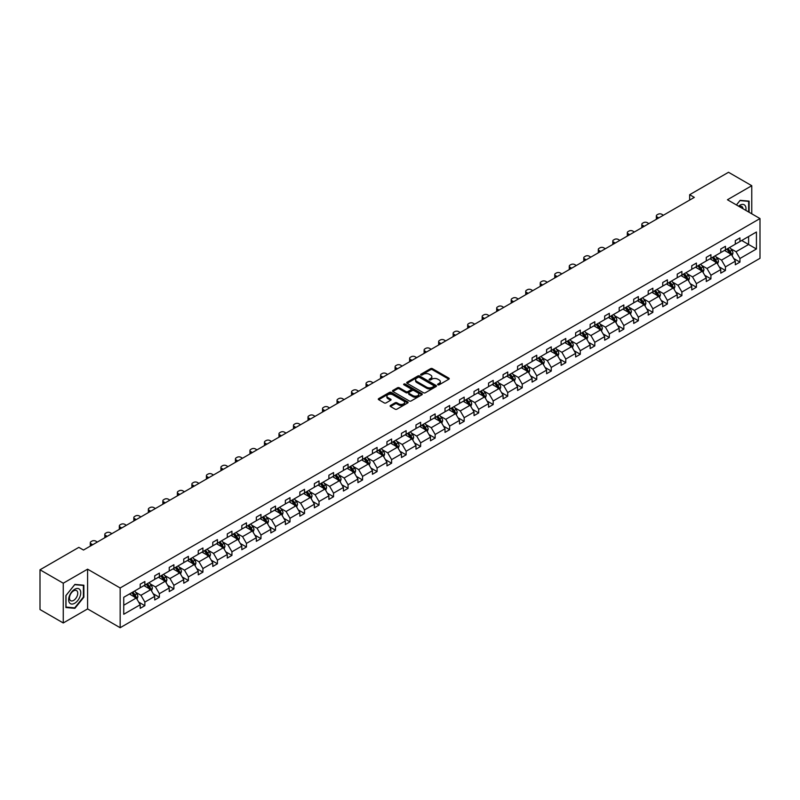 <?xml version="1.0" encoding="UTF-8"?>
<svg xmlns="http://www.w3.org/2000/svg" width="800" height="800" viewBox="0 0 800 800"><rect width="100%" height="100%" fill="white"/><g stroke="black" fill="none" stroke-linecap="round" stroke-linejoin="round"><path stroke-width="1.2" d="M437.87 384.8A0.9 0.52 0 0 0 439.15 384.8L448.85 379.2A1.29 0.75 0 0 0 449.23 378.67A1.29 0.75 0 0 0 448.85 378.14L432.41 368.65A1.29 0.75 0 0 0 430.59 368.65L420.88 374.25A0.9 0.52 0 0 0 422.16 374.99L423.42 374.27A4.13 2.39 0 0 1 429.26 374.27L430.63 375.06A4.13 2.39 0 0 1 431.84 376.75A4.13 2.39 0 0 1 430.63 378.43L429.38 379.16A0.9 0.52 0 0 0 430.66 379.9L431.91 379.17A4.13 2.39 0 0 1 437.76 379.17L439.13 379.96A4.13 2.39 0 0 1 440.34 381.65A4.13 2.39 0 0 1 439.13 383.34L437.87 384.06A0.9 0.52 0 0 0 437.87 384.8L437.87 384.06M390.5 405.46A1.29 0.75 0 0 0 390.12 405.98A1.29 0.75 0 0 0 390.5 406.51L395.11 409.17A1.29 0.75 0 0 0 396.93 409.17L407.71 402.95A1.29 0.75 0 0 0 408.09 402.42A1.29 0.75 0 0 0 407.71 401.9L391.27 392.41A1.29 0.75 0 0 0 389.44 392.41L378.67 398.63A1.29 0.75 0 0 0 378.29 399.15A1.29 0.75 0 0 0 378.67 399.68L384.24 402.9A1.29 0.75 0 0 0 386.07 402.9L390.68 400.24A1.29 0.75 0 0 0 391.06 399.71A1.29 0.75 0 0 0 390.68 399.18L387.92 397.59A3.45 1.99 0 0 1 386.9 396.18A3.45 1.99 0 0 1 389.04 394.33A3.45 1.99 0 0 1 392.8 394.77L403.62 401.01A3.45 1.99 0 0 1 404.64 402.42A3.45 1.99 0 0 1 402.5 404.27A3.45 1.99 0 0 1 398.74 403.83L396.93 402.79A1.29 0.75 0 0 0 395.11 402.79L390.5 405.46L390.5 406.51L395.11 403.87L395.11 402.79M87.59 569.17L63.26 583.21L40 569.79L40 609.54L63.26 622.97L87.59 608.92L120.16 627.72L120.16 587.97L87.59 569.17L87.59 608.92M751.77 213.8L751.77 185.71L727.44 199.76L760 218.56L120.16 587.97M751.77 185.71L728.51 172.28L689.66 194.71L689.66 200.08M40 569.79L78.84 547.36L83.5 550.04L694.31 197.39L689.66 194.71M423.51 392.77A1.29 0.75 0 0 0 425.34 392.77L436.11 386.55A1.29 0.75 0 0 0 436.49 386.03A1.29 0.75 0 0 0 436.11 385.5L419.67 376.01A1.29 0.75 0 0 0 417.85 376.01L407.07 382.23A1.29 0.75 0 0 0 406.69 382.76A1.29 0.75 0 0 0 407.07 383.28L423.51 392.77M404.28 385A0.9 0.52 0 0 1 405.2 385.12L421.89 394.76L411.13 400.97A1.29 0.75 0 0 1 409.31 400.97L392.87 391.48L392.87 390.43A1.29 0.75 0 0 0 392.49 390.96A1.29 0.75 0 0 0 392.87 391.48M392.87 390.43L397.48 387.77A1.29 0.75 0 0 1 399.31 387.77L405.98 391.61A1.29 0.75 0 0 0 407.8 391.61L410.86 389.85A1.29 0.75 0 0 0 411.24 389.32A1.29 0.75 0 0 0 410.86 388.79L403.92 384.79A0.9 0.52 0 0 1 405.2 384.05L421.91 393.7A1.29 0.75 0 0 1 422.29 394.22A1.29 0.75 0 0 1 421.91 394.75L421.91 393.7M63.26 583.21L63.26 622.97M123.74 597.29L140.21 587.78L140.21 584.18L144.86 581.5L144.86 585.09L154.72 579.4L154.72 575.8L159.37 573.12L159.37 576.72L169.23 571.02L169.23 567.42L173.89 564.74L173.89 568.34L183.75 562.64L183.75 559.04L188.4 556.36L188.4 559.96L198.26 554.26L198.26 550.66L202.92 547.98L202.92 551.58L212.78 545.88L212.78 542.28L217.43 539.6L217.43 543.2L227.29 537.5L227.29 533.9L231.94 531.22L231.94 534.82L241.81 529.12L241.81 525.52L246.46 522.84L246.46 526.44L256.32 520.74L256.32 517.14L260.97 514.46L260.97 518.06L270.84 512.36L270.84 508.76L275.49 506.08L275.49 509.68L285.35 503.98L285.35 500.38L290 497.7L290 501.3L299.86 495.6L299.86 492L304.52 489.32L304.52 492.92L314.38 487.22L314.38 483.62L319.03 480.94L319.03 484.54L328.89 478.84L328.89 475.24L333.55 472.56L333.55 476.16L343.41 470.46L343.41 466.86L348.06 464.18L348.06 467.78L357.92 462.08L357.92 458.48L362.57 455.8L362.57 459.4L372.44 453.7L372.44 450.1L377.09 447.42L377.09 451.02L386.95 445.32L386.95 441.72L391.6 439.04L391.6 442.64L401.47 436.94L401.47 433.34L406.12 430.66L406.12 434.26L415.98 428.56L415.98 424.96L420.63 422.28L420.63 425.88L430.49 420.18L430.49 416.58L435.15 413.9L435.15 417.5L445.01 411.8L445.01 408.21L449.66 405.52L449.66 409.12L459.52 403.42L459.52 399.83L464.18 397.14L464.18 400.74L474.04 395.04L474.04 391.45L478.69 388.76L478.69 392.36L488.55 386.66L488.55 383.07L493.2 380.38L493.2 383.98L503.07 378.28L503.07 374.69L507.72 372L507.72 375.6L517.58 369.9L517.58 366.31L522.23 363.62L522.23 367.22L532.1 361.53L532.1 357.93L536.75 355.24L536.75 358.84L546.61 353.15L546.61 349.55L551.26 346.86L551.26 350.46L561.12 344.77L561.12 341.17L565.78 338.48L565.78 342.08L575.64 336.39L575.64 332.79L580.29 330.1L580.29 333.7L590.15 328.01L590.15 324.41L594.81 321.72L594.81 325.32L604.67 319.63L604.67 316.03L609.32 313.34L609.32 316.94L619.18 311.25L619.18 307.65L623.83 304.96L623.83 308.56L633.7 302.87L633.7 299.27L638.35 296.58L638.35 300.18L648.21 294.49L648.21 290.89L652.86 288.2L652.86 291.8L662.73 286.11L662.73 282.51L667.38 279.82L667.38 283.42L677.24 277.73L677.24 274.13L681.89 271.44L681.89 275.04L691.75 269.35L691.75 265.75L696.41 263.06L696.41 266.66L706.27 260.97L706.27 257.37L710.92 254.68L710.92 258.28L720.78 252.59L720.78 248.99L725.44 246.3L725.44 249.9L735.3 244.21L735.3 240.61L739.95 237.92L739.95 241.52L756.42 232.01L756.42 248.99L739.95 258.5L739.95 262.1L735.3 264.78L735.3 261.18L725.44 266.88L725.44 270.48L720.78 273.16L720.78 269.56L710.92 275.26L710.92 278.86L706.27 281.54L706.27 277.94L696.41 283.64L696.41 287.23L691.75 289.92L691.75 286.32L681.89 292.02L681.89 295.61L677.24 298.3L677.24 294.7L667.38 300.4L667.38 303.99L662.73 306.68L662.73 303.08L652.86 308.78L652.86 312.37L648.21 315.06L648.21 311.46L638.35 317.16L638.35 320.75L633.7 323.44L633.7 319.84L623.83 325.54L623.83 329.13L619.18 331.82L619.18 328.22L609.32 333.91L609.32 337.51L604.67 340.2L604.67 336.6L594.81 342.29L594.81 345.89L590.15 348.58L590.15 344.98L580.29 350.67L580.29 354.27L575.64 356.96L575.64 353.36L565.78 359.05L565.78 362.65L561.12 365.34L561.12 361.74L551.26 367.43L551.26 371.03L546.61 373.72L546.61 370.12L536.75 375.81L536.75 379.41L532.1 382.1L532.1 378.5L522.23 384.19L522.23 387.79L517.58 390.48L517.58 386.88L507.72 392.57L507.72 396.17L503.07 398.86L503.07 395.26L493.2 400.95L493.2 404.55L488.55 407.24L488.55 403.64L478.69 409.33L478.69 412.93L474.04 415.62L474.04 412.02L464.18 417.71L464.18 421.31L459.52 424L459.52 420.4L449.66 426.09L449.66 429.69L445.01 432.38L445.01 428.78L435.15 434.47L435.15 438.07L430.49 440.76L430.49 437.16L420.63 442.85L420.63 446.45L415.98 449.14L415.98 445.54L406.12 451.23L406.12 454.83L401.47 457.52L401.47 453.92L391.6 459.61L391.6 463.21L386.95 465.9L386.95 462.3L377.09 467.99L377.09 471.59L372.44 474.28L372.44 470.68L362.57 476.37L362.57 479.97L357.92 482.66L357.92 479.06L348.06 484.75L348.06 488.35L343.41 491.04L343.41 487.44L333.55 493.13L333.55 496.73L328.89 499.42L328.89 495.82L319.03 501.51L319.03 505.11L314.38 507.8L314.38 504.2L304.52 509.89L304.52 513.49L299.86 516.18L299.86 512.58L290 518.27L290 521.87L285.35 524.56L285.35 520.96L275.49 526.65L275.49 530.25L270.84 532.94L270.84 529.34L260.97 535.03L260.97 538.63L256.32 541.32L256.32 537.72L246.46 543.41L246.46 547.01L241.81 549.7L241.81 546.1L231.94 551.79L231.94 555.39L227.29 558.08L227.29 554.48L217.43 560.17L217.43 563.77L212.78 566.46L212.78 562.86L202.92 568.55L202.92 572.15L198.26 574.84L198.26 571.24L188.4 576.93L188.4 580.53L183.75 583.22L183.75 579.62L173.89 585.31L173.89 588.91L169.23 591.59L169.23 588L159.37 593.69L159.37 597.29L154.72 599.97L154.72 596.38L144.86 602.07L144.86 605.67L140.21 608.35L140.21 604.76L123.74 614.26L123.74 597.29M120.16 627.72L760 258.31L760 218.56M143.93 585.63L150.81 589.61L140.95 595.3L135.56 592.19M140.95 595.3L144.86 602.07M150.81 589.61L154.72 596.38M140.21 586.92L140.95 587.35L144.86 585.09M158.44 577.25L165.33 581.23L155.46 586.92L150.08 583.81M155.46 586.92L159.37 593.69M165.33 581.23L169.23 588M154.72 578.54L155.46 578.97L159.37 576.72M172.96 568.87L179.84 572.85L169.98 578.54L164.59 575.43M169.98 578.54L173.89 585.31M179.84 572.85L183.75 579.62M169.23 570.16L169.98 570.59L173.89 568.34M187.47 560.49L194.36 564.47L184.49 570.16L179.11 567.05M184.49 570.16L188.4 576.93M194.36 564.47L198.26 571.24M183.75 561.78L184.49 562.21L188.4 559.96M201.98 552.11L208.87 556.09L199.01 561.78L193.62 558.67M199.01 561.78L202.92 568.55M208.87 556.09L212.78 562.86M198.26 553.4L199.01 553.83L202.92 551.58M216.5 543.73L223.38 547.71L213.52 553.4L208.14 550.29M213.52 553.4L217.43 560.17M223.38 547.71L227.29 554.48M212.78 545.02L213.52 545.45L217.43 543.2M231.01 535.35L237.9 539.33L228.04 545.02L222.65 541.91M228.04 545.02L231.94 551.79M237.9 539.33L241.81 546.1M227.29 536.64L228.04 537.07L231.94 534.82M245.53 526.97L252.41 530.95L242.55 536.64L237.17 533.53M242.55 536.64L246.46 543.41M252.41 530.95L256.32 537.72M241.81 528.26L242.55 528.69L246.46 526.44M260.04 518.59L266.93 522.57L257.07 528.26L251.68 525.15M257.07 528.26L260.97 535.03M266.93 522.57L270.84 529.34M256.32 519.88L257.07 520.31L260.97 518.06M274.56 510.21L281.44 514.19L271.58 519.88L266.19 516.77M271.58 519.88L275.49 526.65M281.44 514.19L285.35 520.96M270.84 511.5L271.58 511.93L275.49 509.68M289.07 501.83L295.96 505.81L286.09 511.5L280.71 508.39M286.09 511.5L290 518.27M295.96 505.81L299.86 512.58M285.35 503.12L286.09 503.55L290 501.3M303.59 493.45L310.47 497.43L300.61 503.12L295.22 500.01M300.61 503.12L304.52 509.89M310.47 497.43L314.38 504.2M299.86 494.74L300.61 495.17L304.52 492.92M318.1 485.07L324.99 489.05L315.12 494.74L309.74 491.63M315.12 494.74L319.03 501.51M324.99 489.05L328.89 495.82M314.38 486.36L315.12 486.79L319.03 484.54M332.61 476.69L339.5 480.67L329.64 486.36L324.25 483.25M329.64 486.36L333.55 493.13M339.5 480.67L343.41 487.44M328.89 477.98L329.64 478.41L333.55 476.16M347.13 468.31L354.01 472.29L344.15 477.98L338.77 474.87M344.15 477.98L348.06 484.75M354.01 472.29L357.92 479.06M343.41 469.6L344.15 470.03L348.06 467.78M361.64 459.93L368.53 463.91L358.67 469.6L353.28 466.49M358.67 469.6L362.57 476.37M368.53 463.91L372.44 470.68M357.92 461.22L358.67 461.65L362.57 459.4M376.16 451.55L383.04 455.53L373.18 461.22L367.8 458.11M373.18 461.22L377.09 467.99M383.04 455.53L386.95 462.3M372.44 452.84L373.18 453.27L377.09 451.02M390.67 443.17L397.56 447.15L387.7 452.84L382.31 449.73M387.7 452.84L391.6 459.61M397.56 447.15L401.47 453.92M386.95 444.46L387.7 444.89L391.6 442.64M405.19 434.8L412.07 438.77L402.21 444.46L396.82 441.36M402.21 444.46L406.12 451.23M412.07 438.77L415.98 445.54M401.47 436.08L402.21 436.51L406.12 434.26M419.7 426.42L426.59 430.39L416.72 436.08L411.34 432.98M416.72 436.08L420.63 442.85M426.59 430.39L430.49 437.16M415.98 427.7L416.72 428.13L420.63 425.88M434.22 418.04L441.1 422.01L431.24 427.7L425.85 424.6M431.24 427.7L435.15 434.47M441.1 422.01L445.01 428.78M430.49 419.32L431.24 419.75L435.15 417.5M448.73 409.66L455.62 413.63L445.75 419.32L440.37 416.22M445.75 419.32L449.66 426.09M455.62 413.63L459.52 420.4M445.01 410.94L445.75 411.37L449.66 409.12M463.24 401.28L470.13 405.25L460.27 410.94L454.88 407.84M460.27 410.94L464.18 417.71M470.13 405.25L474.04 412.02M459.52 402.56L460.27 402.99L464.18 400.74M477.76 392.9L484.64 396.87L474.78 402.57L469.4 399.46M474.78 402.57L478.69 409.33M484.64 396.87L488.55 403.64M474.04 394.19L474.78 394.61L478.69 392.36M492.27 384.52L499.16 388.49L489.3 394.19L483.91 391.08M489.3 394.19L493.2 400.95M499.16 388.49L503.07 395.26M488.55 385.81L489.3 386.23L493.2 383.98M506.79 376.14L513.67 380.11L503.81 385.81L498.43 382.7M503.81 385.81L507.72 392.57M513.67 380.11L517.58 386.88M503.07 377.43L503.81 377.86L507.72 375.6M521.3 367.76L528.19 371.73L518.33 377.43L512.94 374.32M518.33 377.43L522.23 384.19M528.19 371.73L532.1 378.5M517.58 369.05L518.33 369.48L522.23 367.22M535.82 359.38L542.7 363.35L532.84 369.05L527.45 365.94M532.84 369.05L536.75 375.81M542.7 363.35L546.61 370.12M532.1 360.67L532.84 361.1L536.75 358.84M550.33 351L557.22 354.97L547.35 360.67L541.97 357.56M547.35 360.67L551.26 367.43M557.22 354.97L561.12 361.74M546.61 352.29L547.35 352.72L551.26 350.46M564.85 342.62L571.73 346.59L561.87 352.29L556.48 349.18M561.87 352.29L565.78 359.05M571.73 346.59L575.64 353.36M561.12 343.91L561.87 344.34L565.78 342.08M579.36 334.24L586.25 338.21L576.38 343.91L571 340.8M576.38 343.91L580.29 350.67M586.25 338.21L590.15 344.98M575.64 335.53L576.38 335.96L580.29 333.7M593.87 325.86L600.76 329.83L590.9 335.53L585.51 332.42M590.9 335.53L594.81 342.29M600.76 329.83L604.67 336.6M590.15 327.15L590.9 327.58L594.81 325.32M608.39 317.48L615.27 321.45L605.41 327.15L600.03 324.04M605.41 327.15L609.32 333.91M615.27 321.45L619.18 328.22M604.67 318.77L605.41 319.2L609.32 316.94M622.9 309.1L629.79 313.07L619.93 318.77L614.54 315.66M619.93 318.77L623.83 325.54M629.79 313.07L633.7 319.84M619.18 310.39L619.93 310.82L623.83 308.56M637.42 300.72L644.3 304.69L634.44 310.39L629.06 307.28M634.44 310.39L638.35 317.16M644.3 304.69L648.21 311.46M633.7 302.01L634.44 302.44L638.35 300.18M651.93 292.34L658.82 296.31L648.96 302.01L643.57 298.9M648.96 302.01L652.86 308.78M658.82 296.31L662.73 303.08M648.21 293.63L648.96 294.06L652.86 291.8M666.45 283.96L673.33 287.93L663.47 293.63L658.08 290.52M663.47 293.63L667.38 300.4M673.33 287.93L677.24 294.7M662.73 285.25L663.47 285.68L667.38 283.42M680.96 275.58L687.85 279.55L677.98 285.25L672.6 282.14M677.98 285.25L681.89 292.02M687.85 279.55L691.75 286.32M677.24 276.87L677.98 277.3L681.89 275.04M695.48 267.2L702.36 271.17L692.5 276.87L687.11 273.76M692.5 276.87L696.41 283.64M702.36 271.17L706.27 277.94M691.75 268.49L692.5 268.92L696.41 266.66M709.99 258.82L716.88 262.79L707.01 268.49L701.63 265.38M707.01 268.49L710.92 275.26M716.88 262.79L720.78 269.56M706.27 260.11L707.01 260.54L710.92 258.28M724.5 250.44L731.39 254.41L721.53 260.11L716.14 257M721.53 260.11L725.44 266.88M731.39 254.41L735.3 261.18M720.78 251.73L721.53 252.16L725.44 249.9M741.72 240.5L748.6 244.48L736.04 251.73L730.66 248.62M736.04 251.73L739.95 258.5M756.42 248.99L748.6 244.48L748.6 236.53L756.42 232.01M735.3 243.35L736.04 243.78L739.95 241.52M123.74 605.24L136.3 597.99L129.41 594.01M136.3 597.99L140.21 604.76M733.76 258.52L739.95 262.1M719.25 266.9L725.44 270.48M704.73 275.28L710.92 278.86M690.22 283.66L696.41 287.23M675.7 292.04L681.89 295.61M661.19 300.42L667.38 303.99M646.68 308.8L652.86 312.37M632.16 317.18L638.35 320.75M617.65 325.56L623.83 329.13M603.13 333.94L609.32 337.51M588.62 342.32L594.81 345.89M574.1 350.7L580.29 354.27M559.59 359.08L565.78 362.65M545.07 367.46L551.26 371.03M530.56 375.84L536.75 379.41M516.05 384.22L522.23 387.79M501.53 392.6L507.72 396.17M487.02 400.98L493.2 404.55M472.5 409.36L478.69 412.93M457.99 417.74L464.18 421.31M443.47 426.12L449.66 429.69M428.96 434.5L435.15 438.07M414.44 442.88L420.63 446.45M399.93 451.26L406.12 454.83M385.42 459.64L391.6 463.21M370.9 468.02L377.09 471.59M356.39 476.4L362.57 479.97M341.87 484.78L348.06 488.35M327.36 493.16L333.55 496.73M312.84 501.54L319.03 505.11M298.33 509.92L304.52 513.49M283.81 518.3L290 521.87M269.3 526.68L275.49 530.25M254.79 535.06L260.97 538.63M240.27 543.44L246.46 547.01M225.76 551.82L231.94 555.39M211.24 560.2L217.43 563.77M196.73 568.58L202.92 572.15M182.21 576.96L188.4 580.53M167.7 585.34L173.89 588.91M153.18 593.72L159.37 597.29M138.67 602.1L144.86 605.67M749.11 212.27L749.11 201.13L740.14 200.33L736.42 204.95M83.87 597.18L83.87 585.21L74.89 584.4L65.91 595.57L65.91 607.54L74.89 608.35L83.87 597.18L83.4 596.91M438.23 384.93L439.13 384.41A4.13 2.39 0 0 0 440.34 382.72L440.34 381.65M431.84 376.75L431.84 377.82A4.13 2.39 0 0 1 430.63 379.51L429.74 380.02M448.85 378.14L448.85 379.2L432.41 369.73A1.29 0.75 0 0 0 430.59 369.73L421.25 375.12M436.11 385.5L436.11 386.55L419.67 377.08A1.29 0.75 0 0 0 417.85 377.08L407.09 383.29M433.83 386.39A0.9 0.52 0 0 0 433.83 385.66L419.4 377.33A0.9 0.52 0 0 0 418.12 377.33L416.8 378.09A4.13 2.39 0 0 0 415.59 379.78A4.13 2.39 0 0 0 416.8 381.47L426.66 387.16A4.13 2.39 0 0 0 432.51 387.16L433.83 386.39L433.83 387.47A0.9 0.52 0 0 0 434.09 387.1L434.09 386.03M415.59 379.78L415.59 380.85A4.13 2.39 0 0 0 416.8 382.54L416.8 381.47M433.83 387.47L432.51 388.23A4.13 2.39 0 0 1 426.66 388.23L416.8 382.54M392.89 391.49L397.48 388.84L397.48 387.77M411.24 389.32L411.24 390.4A1.29 0.75 0 0 1 410.86 390.92L407.8 392.69A1.29 0.75 0 0 1 405.98 392.69L399.31 388.84A1.29 0.75 0 0 0 397.48 388.84M412.89 395.61A3.45 1.99 0 0 0 416.66 396.04A3.45 1.99 0 0 0 418.79 394.2A3.45 1.99 0 0 0 417.78 392.79L413.97 390.59A1.29 0.75 0 0 0 412.14 390.59L409.08 392.35A1.29 0.75 0 0 0 408.7 392.88A1.29 0.75 0 0 0 409.08 393.41L412.89 395.61L412.89 396.68A3.45 1.99 0 0 0 416.66 397.12A3.45 1.99 0 0 0 418.79 395.27L418.79 394.2M408.7 392.88L408.7 393.95A1.29 0.75 0 0 0 409.08 394.48L409.08 393.41M412.89 396.68L409.08 394.48M404.64 402.42L404.64 403.5A3.45 1.99 0 0 1 402.5 405.34A3.45 1.99 0 0 1 398.74 404.91L396.93 403.87A1.29 0.75 0 0 0 395.11 403.87M386.9 396.18L386.9 397.25A3.45 1.99 0 0 0 387.92 398.66L387.92 397.59M390.66 400.25L387.92 398.66M407.71 401.9L407.71 402.95L391.27 393.48A1.29 0.75 0 0 0 389.44 393.48L378.69 399.69M73.94 607.8L74.89 608.35M732.1 255.64L732.95 253.17A3.49 2.01 -120 0 0 731.84 250.2L729.75 247.41M658.77 217.91L657.12 216.96A2.63 1.52 -0 0 1 656.35 215.89A2.63 1.52 -0 0 1 657.12 214.81L658.05 214.28A2.63 1.52 -0 0 1 661.78 214.28L663.42 215.23M726 251.3L725.1 250.1M656.57 219.18A2.63 1.52 180 0 1 656.35 218.57L656.35 215.89M729.95 253.96L731.07 253.32A3.49 2.01 -120 0 0 730.07 251.22L727.98 248.43M727.11 248.93L729.41 252A1.78 1.03 60 0 1 729.73 252.54L731.07 253.32M726.87 249.08L728.96 251.86A3.49 2.01 60 0 1 729.82 253.51M717.58 264.02L718.44 261.55A3.49 2.01 -120 0 0 717.33 258.58L715.24 255.79M644.26 226.29L642.61 225.34A2.63 1.52 -0 0 1 641.84 224.27A2.63 1.52 -0 0 1 642.61 223.19L643.54 222.66A2.63 1.52 -0 0 1 647.26 222.66L648.91 223.61M711.49 259.68L710.58 258.48M642.06 227.56A2.63 1.52 180 0 1 641.84 226.95L641.84 224.27M715.44 262.34L716.56 261.7A3.49 2.01 -120 0 0 715.56 259.6L713.47 256.81M712.6 257.31L714.89 260.38A1.78 1.03 60 0 1 715.22 260.92L716.56 261.7M712.35 257.45L714.44 260.24A3.49 2.01 60 0 1 715.31 261.89M703.07 272.4L703.92 269.93A3.49 2.01 -120 0 0 702.81 266.96L700.72 264.17M629.74 234.67L628.1 233.72A2.63 1.52 -0 0 1 627.32 232.65A2.63 1.52 -0 0 1 628.1 231.57L629.03 231.04A2.63 1.52 -0 0 1 632.75 231.04L634.39 231.99M696.98 268.06L696.07 266.86M627.54 235.94A2.63 1.52 180 0 1 627.32 235.33L627.32 232.65M700.92 270.72L702.04 270.08A3.49 2.01 -120 0 0 701.04 267.98L698.95 265.19M698.08 265.69L700.38 268.76A1.78 1.03 60 0 1 700.7 269.3L702.04 270.08M697.84 265.83L699.93 268.62A3.49 2.01 60 0 1 700.8 270.27M745.84 210.38A8.55 4.94 120 0 0 738.57 206.19M742.97 208.73A5.86 3.38 120 0 0 741.78 206.49A5.86 3.38 120 0 0 739.24 206.57M736.44 204.96L739.95 200.59L748.65 201.37L748.65 212M748.07 201.04L748.65 201.37M79.94 596.74A8.55 4.94 120 0 0 77.73 588.47A8.55 4.94 120 0 0 69.47 595.8A8.55 4.94 120 0 0 71.68 604.06A8.55 4.94 120 0 0 79.94 596.74M77.19 595.95A5.86 3.38 120 0 0 76.53 590.56A5.86 3.38 120 0 0 70.02 595.31A5.86 3.38 120 0 0 70.68 600.7A5.86 3.38 120 0 0 77.19 595.95M66.01 607.09L66.01 595.49L74.7 584.67L83.4 585.45L83.4 597.05L74.7 607.87L65.91 607.04M82.83 585.11L83.4 585.45M688.55 280.78L689.41 278.31A3.49 2.01 -120 0 0 688.3 275.34L686.21 272.55M615.23 243.05L613.58 242.1A2.63 1.52 -0 0 1 612.81 241.03A2.63 1.52 -0 0 1 613.58 239.95L614.51 239.42A2.63 1.52 -0 0 1 618.23 239.42L619.88 240.37M682.46 276.44L681.56 275.24M613.03 244.32A2.63 1.52 180 0 1 612.81 243.71L612.81 241.03M686.41 279.1L687.53 278.46A3.49 2.01 -120 0 0 686.53 276.36L684.44 273.57M683.57 274.07L685.87 277.14A1.78 1.03 60 0 1 686.19 277.68L687.53 278.46M683.32 274.21L685.41 277A3.49 2.01 60 0 1 686.28 278.65M674.04 289.16L674.89 286.69A3.49 2.01 -120 0 0 673.78 283.72L671.69 280.93M600.71 251.43L599.07 250.48A2.63 1.52 -0 0 1 598.3 249.41A2.63 1.52 -0 0 1 599.07 248.33L600 247.8A2.63 1.52 -0 0 1 603.72 247.8L605.37 248.75M667.95 284.82L667.04 283.61M598.52 252.7A2.63 1.52 180 0 1 598.3 252.09L598.3 249.41M671.9 287.48L673.01 286.84A3.49 2.01 -120 0 0 672.01 284.74L669.93 281.95M669.05 282.45L671.35 285.52A1.78 1.03 60 0 1 671.67 286.06L673.01 286.84M668.81 282.59L670.9 285.38A3.49 2.01 60 0 1 671.77 287.03M659.52 297.54L660.38 295.07A3.49 2.01 -120 0 0 659.27 292.1L657.18 289.31M586.2 259.81L584.55 258.86A2.63 1.52 -0 0 1 583.78 257.79A2.63 1.52 -0 0 1 584.55 256.71L585.48 256.18A2.63 1.52 -0 0 1 589.2 256.18L590.85 257.13M653.43 293.2L652.53 291.99M584 261.08A2.63 1.52 180 0 1 583.78 260.47L583.78 257.79M657.38 295.86L658.5 295.22A3.49 2.01 -120 0 0 657.5 293.12L655.41 290.33M654.54 290.83L656.84 293.9A1.78 1.03 60 0 1 657.16 294.44L658.5 295.22M654.29 290.97L656.38 293.76A3.49 2.01 60 0 1 657.25 295.41M645.01 305.92L645.87 303.45A3.49 2.01 -120 0 0 644.75 300.48L642.66 297.69M571.68 268.19L570.04 267.24A2.63 1.52 -0 0 1 569.27 266.17A2.63 1.52 -0 0 1 570.04 265.09L570.97 264.56A2.63 1.52 -0 0 1 574.69 264.56L576.34 265.51M638.92 301.58L638.01 300.37M569.49 269.46A2.63 1.52 180 0 1 569.27 268.85L569.27 266.17M642.87 304.24L643.98 303.6A3.49 2.01 -120 0 0 642.99 301.5L640.9 298.71M640.02 299.21L642.32 302.28A1.78 1.03 60 0 1 642.64 302.82L643.98 303.6M639.78 299.35L641.87 302.14A3.49 2.01 60 0 1 642.74 303.79M630.5 314.3L631.35 311.83A3.49 2.01 -120 0 0 630.24 308.86L628.15 306.07M557.17 276.57L555.52 275.62A2.63 1.52 -0 0 1 554.75 274.55A2.63 1.52 -0 0 1 555.52 273.47L556.45 272.94A2.63 1.52 -0 0 1 560.18 272.94L561.82 273.89M624.4 309.96L623.5 308.75M554.97 277.84A2.63 1.52 180 0 1 554.75 277.23L554.75 274.55M628.35 312.62L629.47 311.97A3.49 2.01 -120 0 0 628.47 309.88L626.38 307.09M625.51 307.59L627.81 310.66A1.78 1.03 60 0 1 628.13 311.2L629.47 311.97M625.27 307.73L627.35 310.52A3.49 2.01 60 0 1 628.22 312.17M615.98 322.68L616.84 320.21A3.49 2.01 -120 0 0 615.72 317.24L613.64 314.45M542.66 284.95L541.01 284A2.63 1.52 -0 0 1 540.24 282.93A2.63 1.52 -0 0 1 541.01 281.85L541.94 281.32A2.63 1.52 -0 0 1 545.66 281.32L547.31 282.27M609.89 318.34L608.98 317.13M540.46 286.22A2.63 1.52 180 0 1 540.24 285.61L540.24 282.93M613.84 321L614.95 320.35A3.49 2.01 -120 0 0 613.96 318.26L611.87 315.47M610.99 315.97L613.29 319.04A1.78 1.03 60 0 1 613.62 319.58L614.95 320.35M610.75 316.11L612.84 318.9A3.49 2.01 60 0 1 613.71 320.55M601.47 331.06L602.32 328.59A3.49 2.01 -120 0 0 601.21 325.62L599.12 322.83M528.14 293.33L526.49 292.38A2.63 1.52 -0 0 1 525.72 291.31A2.63 1.52 -0 0 1 526.49 290.23L527.42 289.7A2.63 1.52 -0 0 1 531.15 289.7L532.79 290.65M595.37 326.72L594.47 325.51M525.94 294.6A2.63 1.52 180 0 1 525.72 293.99L525.72 291.31M599.32 329.38L600.44 328.73A3.49 2.01 -120 0 0 599.44 326.64L597.35 323.85M596.48 324.35L598.78 327.42A1.78 1.03 60 0 1 599.1 327.96L600.44 328.73M596.24 324.49L598.33 327.28A3.49 2.01 60 0 1 599.19 328.93M586.95 339.44L587.81 336.97A3.49 2.01 -120 0 0 586.7 334L584.61 331.21M513.63 301.71L511.98 300.76A2.63 1.52 -0 0 1 511.21 299.69A2.63 1.52 -0 0 1 511.98 298.61L512.91 298.08A2.63 1.52 -0 0 1 516.63 298.08L518.28 299.03M580.86 335.1L579.95 333.89M511.43 302.98A2.63 1.52 180 0 1 511.21 302.37L511.21 299.69M584.81 337.76L585.93 337.11A3.49 2.01 -120 0 0 584.93 335.02L582.84 332.23M581.97 332.73L584.26 335.8A1.78 1.03 60 0 1 584.59 336.34L585.93 337.11M581.72 332.87L583.81 335.66A3.49 2.01 60 0 1 584.68 337.31M572.44 347.82L573.29 345.35A3.49 2.01 -120 0 0 572.18 342.38L570.09 339.59M499.11 310.09L497.47 309.14A2.63 1.52 -0 0 1 496.69 308.07A2.63 1.52 -0 0 1 497.47 306.99L498.4 306.45A2.63 1.52 -0 0 1 502.12 306.45L503.76 307.41M566.35 343.48L565.44 342.27M496.91 311.36A2.63 1.52 180 0 1 496.69 310.75L496.69 308.07M570.29 346.14L571.41 345.49A3.49 2.01 -120 0 0 570.41 343.4L568.32 340.61M567.45 341.11L569.75 344.18A1.78 1.03 60 0 1 570.07 344.72L571.41 345.49M567.21 341.25L569.3 344.04A3.49 2.01 60 0 1 570.17 345.69M557.92 356.2L558.78 353.73A3.49 2.01 -120 0 0 557.67 350.76L555.58 347.97M484.6 318.47L482.95 317.52A2.63 1.52 -0 0 1 482.18 316.45A2.63 1.52 -0 0 1 482.95 315.37L483.88 314.83A2.63 1.52 -0 0 1 487.6 314.83L489.25 315.79M551.83 351.86L550.93 350.65M482.4 319.74A2.63 1.52 180 0 1 482.18 319.13L482.18 316.45M555.78 354.52L556.9 353.87A3.49 2.01 -120 0 0 555.9 351.78L553.81 348.99M552.94 349.49L555.24 352.56A1.78 1.03 60 0 1 555.56 353.1L556.9 353.87M552.69 349.63L554.78 352.42A3.49 2.01 60 0 1 555.65 354.07M543.41 364.58L544.26 362.11A3.49 2.01 -120 0 0 543.15 359.14L541.06 356.35M470.08 326.85L468.44 325.9A2.63 1.52 -0 0 1 467.67 324.83A2.63 1.52 -0 0 1 468.44 323.75L469.37 323.21A2.63 1.52 -0 0 1 473.09 323.21L474.74 324.17M537.32 360.24L536.41 359.03M467.89 328.12A2.63 1.52 180 0 1 467.67 327.51L467.67 324.83M541.27 362.9L542.38 362.25A3.49 2.01 -120 0 0 541.38 360.16L539.3 357.37M538.42 357.87L540.72 360.94A1.78 1.03 60 0 1 541.04 361.48L542.38 362.25M538.18 358.01L540.27 360.8A3.49 2.01 60 0 1 541.14 362.45M528.89 372.96L529.75 370.49A3.49 2.01 -120 0 0 528.64 367.52L526.55 364.73M455.57 335.23L453.92 334.28A2.63 1.52 -0 0 1 453.15 333.21A2.63 1.52 -0 0 1 453.92 332.13L454.85 331.59A2.63 1.52 -0 0 1 458.57 331.59L460.22 332.54M522.8 368.62L521.9 367.41M453.37 336.5A2.63 1.52 180 0 1 453.15 335.89L453.15 333.21M526.75 371.28L527.87 370.63A3.49 2.01 -120 0 0 526.87 368.54L524.78 365.75M523.91 366.25L526.21 369.32A1.78 1.03 60 0 1 526.53 369.86L527.87 370.63M523.66 366.39L525.75 369.18A3.49 2.01 60 0 1 526.62 370.83M514.38 381.34L515.24 378.86A3.49 2.01 -120 0 0 514.12 375.9L512.03 373.11M441.05 343.61L439.41 342.66A2.63 1.52 -0 0 1 438.64 341.59A2.63 1.52 -0 0 1 439.41 340.51L440.34 339.97A2.63 1.52 -0 0 1 444.06 339.97L445.71 340.92M508.29 377L507.38 375.79M438.86 344.88A2.63 1.52 180 0 1 438.64 344.27L438.64 341.59M512.24 379.66L513.35 379.01A3.49 2.01 -120 0 0 512.36 376.92L510.27 374.13M509.39 374.63L511.69 377.7A1.78 1.03 60 0 1 512.01 378.24L513.35 379.01M509.15 374.77L511.24 377.56A3.49 2.01 60 0 1 512.11 379.21M499.87 389.72L500.72 387.24A3.49 2.01 -120 0 0 499.61 384.28L497.52 381.49M426.54 351.99L424.89 351.04A2.63 1.52 -0 0 1 424.12 349.97A2.63 1.52 -0 0 1 424.89 348.89L425.82 348.35A2.63 1.52 -0 0 1 429.55 348.35L431.19 349.3M493.77 385.38L492.87 384.17M424.34 353.26A2.63 1.52 180 0 1 424.12 352.65L424.12 349.97M497.72 388.04L498.84 387.39A3.49 2.01 -120 0 0 497.84 385.3L495.75 382.51M494.88 383.01L497.18 386.08A1.78 1.03 60 0 1 497.5 386.62L498.84 387.39M494.64 383.15L496.72 385.94A3.49 2.01 60 0 1 497.59 387.59M485.35 398.1L486.21 395.62A3.49 2.01 -120 0 0 485.09 392.66L483.01 389.87M412.03 360.37L410.38 359.42A2.63 1.52 -0 0 1 409.61 358.35A2.63 1.52 -0 0 1 410.38 357.27L411.31 356.73A2.63 1.52 -0 0 1 415.03 356.73L416.68 357.68M479.26 393.76L478.35 392.55M409.83 361.64A2.63 1.52 180 0 1 409.61 361.03L409.61 358.35M483.21 396.42L484.32 395.77A3.49 2.01 -120 0 0 483.33 393.68L481.24 390.89M480.36 391.39L482.66 394.46A1.78 1.03 60 0 1 482.99 395L484.32 395.77M480.12 391.53L482.21 394.32A3.49 2.01 60 0 1 483.08 395.97M470.84 406.48L471.69 404A3.49 2.01 -120 0 0 470.58 401.04L468.49 398.25M397.51 368.75L395.86 367.8A2.63 1.52 -0 0 1 395.09 366.73A2.63 1.52 -0 0 1 395.86 365.65L396.79 365.11A2.63 1.52 -0 0 1 400.52 365.11L402.16 366.06M464.74 402.14L463.84 400.93M395.31 370.02A2.63 1.52 180 0 1 395.09 369.41L395.09 366.73M468.69 404.8L469.81 404.15A3.49 2.01 -120 0 0 468.81 402.06L466.72 399.27M465.85 399.77L468.15 402.84A1.78 1.03 60 0 1 468.47 403.38L469.81 404.15M465.61 399.91L467.7 402.7A3.49 2.01 60 0 1 468.56 404.35M456.32 414.86L457.18 412.38A3.49 2.01 -120 0 0 456.07 409.42L453.98 406.63M383 377.13L381.35 376.18A2.63 1.52 -0 0 1 380.58 375.11A2.63 1.52 -0 0 1 381.35 374.03L382.28 373.49A2.63 1.52 -0 0 1 386 373.49L387.65 374.44M450.23 410.52L449.32 409.31M380.8 378.4A2.63 1.52 180 0 1 380.58 377.79L380.58 375.11M454.18 413.18L455.3 412.53A3.49 2.01 -120 0 0 454.3 410.44L452.21 407.65M451.34 408.15L453.63 411.22A1.78 1.03 60 0 1 453.96 411.76L455.3 412.53M451.09 408.29L453.18 411.08A3.49 2.01 60 0 1 454.05 412.73M441.81 423.24L442.66 420.76A3.49 2.01 -120 0 0 441.55 417.79L439.46 415.01M368.48 385.51L366.84 384.56A2.63 1.52 -0 0 1 366.06 383.48A2.63 1.52 -0 0 1 366.84 382.41L367.77 381.87A2.63 1.52 -0 0 1 371.49 381.87L373.13 382.82M435.72 418.9L434.81 417.69M366.28 386.78A2.63 1.52 180 0 1 366.06 386.17L366.06 383.48M439.66 421.56L440.78 420.91A3.49 2.01 -120 0 0 439.78 418.82L437.69 416.03M436.82 416.53L439.12 419.6A1.78 1.03 60 0 1 439.44 420.14L440.78 420.91M436.58 416.67L438.67 419.46A3.49 2.01 60 0 1 439.54 421.11M427.29 431.62L428.15 429.14A3.49 2.01 -120 0 0 427.04 426.17L424.95 423.39M353.97 393.89L352.32 392.94A2.63 1.52 -0 0 1 351.55 391.86A2.63 1.52 -0 0 1 352.32 390.79L353.25 390.25A2.63 1.52 -0 0 1 356.97 390.25L358.62 391.2M421.2 427.28L420.3 426.07M351.77 395.16A2.63 1.52 180 0 1 351.55 394.55L351.55 391.86M425.15 429.94L426.27 429.29A3.49 2.01 -120 0 0 425.27 427.2L423.18 424.41M422.31 424.91L424.61 427.98A1.78 1.03 60 0 1 424.93 428.52L426.27 429.29M422.06 425.05L424.15 427.84A3.49 2.01 60 0 1 425.02 429.49M412.78 440L413.63 437.52A3.49 2.01 -120 0 0 412.52 434.55L410.43 431.77M339.45 402.27L337.81 401.32A2.63 1.52 -0 0 1 337.04 400.24A2.63 1.52 -0 0 1 337.81 399.17L338.74 398.63A2.63 1.52 -0 0 1 342.46 398.63L344.11 399.58M406.69 435.66L405.78 434.45M337.26 403.54A2.63 1.52 180 0 1 337.04 402.93L337.04 400.24M410.64 438.32L411.75 437.67A3.49 2.01 -120 0 0 410.75 435.58L408.67 432.79M407.79 433.29L410.09 436.36A1.78 1.03 60 0 1 410.41 436.9L411.75 437.67M407.55 433.43L409.64 436.22A3.49 2.01 60 0 1 410.51 437.87M398.26 448.37L399.12 445.9A3.49 2.01 -120 0 0 398.01 442.93L395.92 440.15M324.94 410.65L323.29 409.7A2.63 1.52 -0 0 1 322.52 408.62A2.63 1.52 -0 0 1 323.29 407.55L324.22 407.01A2.63 1.52 -0 0 1 327.94 407.01L329.59 407.96M392.17 444.04L391.27 442.83M322.74 411.92A2.63 1.52 180 0 1 322.52 411.31L322.52 408.62M396.12 446.7L397.24 446.05A3.49 2.01 -120 0 0 396.24 443.96L394.15 441.17M393.28 441.67L395.58 444.74A1.78 1.03 60 0 1 395.9 445.28L397.24 446.05M393.03 441.81L395.12 444.6A3.49 2.01 60 0 1 395.99 446.25M383.75 456.75L384.61 454.28A3.49 2.01 -120 0 0 383.49 451.31L381.4 448.53M310.42 419.03L308.78 418.08A2.63 1.52 -0 0 1 308.01 417A2.63 1.52 -0 0 1 308.78 415.93L309.71 415.39A2.63 1.52 -0 0 1 313.43 415.39L315.08 416.34M377.66 452.42L376.75 451.21M308.23 420.3A2.63 1.52 180 0 1 308.01 419.69L308.01 417M381.61 455.08L382.72 454.43A3.49 2.01 -120 0 0 381.73 452.33L379.64 449.55M378.76 450.05L381.06 453.12A1.78 1.03 60 0 1 381.38 453.66L382.72 454.43M378.52 450.19L380.61 452.98A3.49 2.01 60 0 1 381.48 454.63M369.24 465.13L370.09 462.66A3.49 2.01 -120 0 0 368.98 459.69L366.89 456.91M295.91 427.41L294.26 426.46A2.63 1.52 -0 0 1 293.49 425.38A2.63 1.52 -0 0 1 294.26 424.31L295.19 423.77A2.63 1.52 -0 0 1 298.92 423.77L300.56 424.72M363.14 460.8L362.24 459.59M293.71 428.68A2.63 1.52 180 0 1 293.49 428.07L293.49 425.38M367.09 463.46L368.21 462.81A3.49 2.01 -120 0 0 367.21 460.71L365.12 457.93M364.25 458.43L366.55 461.5A1.78 1.03 60 0 1 366.87 462.04L368.21 462.81M364.01 458.57L366.09 461.36A3.49 2.01 60 0 1 366.96 463.01M354.72 473.51L355.58 471.04A3.49 2.01 -120 0 0 354.46 468.07L352.38 465.29M281.4 435.79L279.75 434.84A2.63 1.52 -0 0 1 278.98 433.76A2.63 1.52 -0 0 1 279.75 432.69L280.68 432.15A2.63 1.52 -0 0 1 284.4 432.15L286.05 433.1M348.63 469.18L347.72 467.97M279.2 437.06A2.63 1.52 180 0 1 278.98 436.45L278.98 433.76M352.58 471.84L353.69 471.19A3.49 2.01 -120 0 0 352.7 469.09L350.61 466.31M349.73 466.81L352.03 469.88A1.78 1.03 60 0 1 352.36 470.42L353.69 471.19M349.49 466.95L351.58 469.74A3.49 2.01 60 0 1 352.45 471.39M340.21 481.89L341.06 479.42A3.49 2.01 -120 0 0 339.95 476.45L337.86 473.67M266.88 444.17L265.23 443.22A2.63 1.52 -0 0 1 264.46 442.14A2.63 1.52 -0 0 1 265.23 441.07L266.16 440.53A2.63 1.52 -0 0 1 269.89 440.53L271.53 441.48M334.11 477.56L333.21 476.35M264.68 445.44A2.63 1.52 180 0 1 264.46 444.83L264.46 442.14M338.06 480.22L339.18 479.57A3.49 2.01 -120 0 0 338.18 477.47L336.09 474.69M335.22 475.19L337.52 478.26A1.78 1.03 60 0 1 337.84 478.8L339.18 479.57M334.98 475.33L337.07 478.12A3.49 2.01 60 0 1 337.93 479.77M325.69 490.27L326.55 487.8A3.49 2.01 -120 0 0 325.44 484.83L323.35 482.05M252.37 452.55L250.72 451.6A2.63 1.52 -0 0 1 249.95 450.52A2.63 1.52 -0 0 1 250.72 449.45L251.65 448.91A2.63 1.52 -0 0 1 255.37 448.91L257.02 449.86M319.6 485.94L318.69 484.73M250.17 453.82A2.63 1.52 180 0 1 249.95 453.21L249.95 450.52M323.55 488.6L324.67 487.95A3.49 2.01 -120 0 0 323.67 485.85L321.58 483.07M320.71 483.57L323 486.64A1.78 1.03 60 0 1 323.33 487.18L324.67 487.95M320.46 483.71L322.55 486.5A3.49 2.01 60 0 1 323.42 488.15M311.18 498.65L312.03 496.18A3.49 2.01 -120 0 0 310.92 493.21L308.83 490.43M237.85 460.93L236.21 459.98A2.63 1.52 -0 0 1 235.43 458.9A2.63 1.52 -0 0 1 236.21 457.83L237.14 457.29A2.63 1.52 -0 0 1 240.86 457.29L242.5 458.24M305.09 494.32L304.18 493.11M235.65 462.2A2.63 1.52 180 0 1 235.43 461.59L235.43 458.9M309.03 496.98L310.15 496.33A3.49 2.01 -120 0 0 309.15 494.23L307.06 491.45M306.19 491.95L308.49 495.02A1.78 1.03 60 0 1 308.81 495.56L310.15 496.33M305.95 492.09L308.04 494.88A3.49 2.01 60 0 1 308.91 496.53M296.66 507.03L297.52 504.56A3.49 2.01 -120 0 0 296.41 501.59L294.32 498.8M223.34 469.31L221.69 468.36A2.63 1.52 -0 0 1 220.92 467.28A2.63 1.52 -0 0 1 221.69 466.21L222.62 465.67A2.63 1.52 -0 0 1 226.34 465.67L227.99 466.62M290.57 502.7L289.67 501.49M221.14 470.58A2.63 1.52 180 0 1 220.92 469.97L220.92 467.28M294.52 505.36L295.64 504.71A3.49 2.01 -120 0 0 294.64 502.61L292.55 499.83M291.68 500.33L293.98 503.4A1.78 1.03 60 0 1 294.3 503.94L295.64 504.71M291.43 500.47L293.52 503.26A3.49 2.01 60 0 1 294.39 504.91M282.15 515.41L283 512.94A3.49 2.01 -120 0 0 281.89 509.97L279.8 507.18M208.82 477.69L207.18 476.74A2.63 1.52 -0 0 1 206.41 475.66A2.63 1.52 -0 0 1 207.18 474.59L208.11 474.05A2.63 1.52 -0 0 1 211.83 474.05L213.48 475M276.06 511.08L275.15 509.87M206.63 478.96A2.63 1.52 180 0 1 206.41 478.35L206.41 475.66M280.01 513.74L281.12 513.09A3.49 2.01 -120 0 0 280.12 510.99L278.04 508.21M277.16 508.71L279.46 511.78A1.78 1.03 60 0 1 279.78 512.32L281.12 513.09M276.92 508.85L279.01 511.64A3.49 2.01 60 0 1 279.88 513.28M267.63 523.79L268.49 521.32A3.49 2.01 -120 0 0 267.38 518.35L265.29 515.56M194.31 486.07L192.66 485.12A2.63 1.52 -0 0 1 191.89 484.04A2.63 1.52 -0 0 1 192.66 482.97L193.59 482.43A2.63 1.52 -0 0 1 197.31 482.43L198.96 483.38M261.54 519.46L260.64 518.25M192.11 487.34A2.63 1.52 180 0 1 191.89 486.73L191.89 484.04M265.49 522.12L266.61 521.47A3.49 2.01 -120 0 0 265.61 519.37L263.52 516.59M262.65 517.09L264.95 520.16A1.78 1.03 60 0 1 265.27 520.7L266.61 521.47M262.4 517.23L264.49 520.02A3.49 2.01 60 0 1 265.36 521.66M253.12 532.17L253.98 529.7A3.49 2.01 -120 0 0 252.86 526.73L250.77 523.94M179.79 494.45L178.15 493.5A2.63 1.52 -0 0 1 177.38 492.42A2.63 1.52 -0 0 1 178.15 491.35L179.08 490.81A2.63 1.52 -0 0 1 182.8 490.81L184.45 491.76M247.03 527.84L246.12 526.63M177.6 495.72A2.63 1.52 180 0 1 177.38 495.11L177.38 492.42M250.98 530.5L252.09 529.85A3.49 2.01 -120 0 0 251.1 527.75L249.01 524.96M248.13 525.47L250.43 528.54A1.78 1.03 60 0 1 250.75 529.08L252.09 529.85M247.89 525.61L249.98 528.4A3.49 2.01 60 0 1 250.85 530.04M238.61 540.55L239.46 538.08A3.49 2.01 -120 0 0 238.35 535.11L236.26 532.32M165.28 502.83L163.63 501.88A2.63 1.52 -0 0 1 162.86 500.8A2.63 1.52 -0 0 1 163.63 499.73L164.56 499.19A2.63 1.52 -0 0 1 168.29 499.19L169.93 500.14M232.51 536.22L231.61 535.01M163.08 504.1A2.63 1.52 180 0 1 162.86 503.49L162.86 500.8M236.46 538.88L237.58 538.23A3.49 2.01 -120 0 0 236.58 536.13L234.49 533.34M233.62 533.85L235.92 536.92A1.78 1.03 60 0 1 236.24 537.46L237.58 538.23M233.38 533.99L235.46 536.78A3.49 2.01 60 0 1 236.33 538.42M224.09 548.93L224.95 546.46A3.49 2.01 -120 0 0 223.83 543.49L221.75 540.7M150.77 511.21L149.12 510.26A2.63 1.52 -0 0 1 148.35 509.18A2.63 1.52 -0 0 1 149.12 508.11L150.05 507.57A2.63 1.52 -0 0 1 153.77 507.57L155.42 508.52M218 544.6L217.09 543.39M148.57 512.48A2.63 1.52 180 0 1 148.35 511.87L148.35 509.18M221.95 547.25L223.06 546.61A3.49 2.01 -120 0 0 222.07 544.51L219.98 541.72M219.1 542.23L221.4 545.3A1.78 1.03 60 0 1 221.73 545.84L223.06 546.61M218.86 542.37L220.95 545.16A3.49 2.01 60 0 1 221.82 546.8M209.58 557.31L210.43 554.84A3.49 2.01 -120 0 0 209.32 551.87L207.23 549.08M136.25 519.59L134.6 518.64A2.63 1.52 -0 0 1 133.83 517.56A2.63 1.52 -0 0 1 134.6 516.49L135.53 515.95A2.63 1.52 -0 0 1 139.26 515.95L140.9 516.9M203.48 552.98L202.58 551.77M134.05 520.86A2.63 1.52 180 0 1 133.83 520.25L133.83 517.56M207.43 555.63L208.55 554.99A3.49 2.01 -120 0 0 207.55 552.89L205.46 550.1M204.59 550.61L206.89 553.68A1.78 1.03 60 0 1 207.21 554.22L208.55 554.99M204.35 550.75L206.44 553.54A3.49 2.01 60 0 1 207.3 555.18M195.06 565.69L195.92 563.22A3.49 2.01 -120 0 0 194.81 560.25L192.72 557.46M121.74 527.97L120.09 527.02A2.63 1.52 -0 0 1 119.32 525.94A2.63 1.52 -0 0 1 120.09 524.87L121.02 524.33A2.63 1.52 -0 0 1 124.74 524.33L126.39 525.28M188.97 561.36L188.06 560.15M119.54 529.24A2.63 1.52 180 0 1 119.32 528.63L119.32 525.94M192.92 564.01L194.04 563.37A3.49 2.01 -120 0 0 193.04 561.27L190.95 558.48M190.08 558.99L192.37 562.06A1.78 1.03 60 0 1 192.7 562.6L194.04 563.37M189.83 559.13L191.92 561.92A3.49 2.01 60 0 1 192.79 563.56M180.55 574.07L181.4 571.6A3.49 2.01 -120 0 0 180.29 568.63L178.2 565.84M107.22 536.35L105.58 535.4A2.63 1.52 -0 0 1 104.8 534.32A2.63 1.52 -0 0 1 105.58 533.25L106.51 532.71A2.63 1.52 -0 0 1 110.23 532.71L111.87 533.66M174.46 569.74L173.55 568.53M105.02 537.62A2.63 1.52 180 0 1 104.8 537.01L104.8 534.32M178.4 572.39L179.52 571.75A3.49 2.01 -120 0 0 178.52 569.65L176.43 566.86M175.56 567.37L177.86 570.44A1.78 1.03 60 0 1 178.18 570.98L179.52 571.75M175.32 567.51L177.41 570.3A3.49 2.01 60 0 1 178.28 571.94M166.03 582.45L166.89 579.98A3.49 2.01 -120 0 0 165.78 577.01L163.69 574.22M92.71 544.73L91.06 543.78A2.63 1.52 -0 0 1 90.29 542.7A2.63 1.52 -0 0 1 91.06 541.63L91.99 541.09A2.63 1.52 -0 0 1 95.71 541.09L97.36 542.04M159.94 578.12L159.04 576.91M90.51 546A2.63 1.52 180 0 1 90.29 545.39L90.29 542.7M163.89 580.77L165.01 580.13A3.49 2.01 -120 0 0 164.01 578.03L161.92 575.24M161.05 575.75L163.35 578.82A1.78 1.03 60 0 1 163.67 579.36L165.01 580.13M160.8 575.89L162.89 578.68A3.49 2.01 60 0 1 163.76 580.32M151.52 590.83L152.37 588.36A3.49 2.01 -120 0 0 151.26 585.39L149.17 582.6M145.43 586.5L144.52 585.29M149.38 589.15L150.49 588.51A3.49 2.01 -120 0 0 149.49 586.41L147.41 583.62M146.53 584.13L148.83 587.2A1.78 1.03 60 0 1 149.15 587.74L150.49 588.51M146.29 584.27L148.38 587.06A3.49 2.01 60 0 1 149.25 588.7M137 599.21L137.86 596.74A3.49 2.01 -120 0 0 136.75 593.77L134.66 590.98M130.91 594.88L130.01 593.67M134.86 597.53L135.98 596.89A3.49 2.01 -120 0 0 134.98 594.79L132.89 592M132.02 592.51L134.32 595.58A1.78 1.03 60 0 1 134.64 596.12L135.98 596.89M131.77 592.65L133.86 595.44A3.49 2.01 60 0 1 134.73 597.08M439.13 384.41L439.13 383.34M429.38 379.9L429.38 379.16M430.63 379.51L430.63 378.43M420.88 374.99L420.88 374.25M430.59 369.73L430.59 368.65M432.41 369.73L432.41 368.65M407.07 383.28L407.07 382.23M417.85 377.08L417.85 376.01M419.67 377.08L419.67 376.01M426.66 388.23L426.66 387.16M432.51 388.23L432.51 387.16M399.31 388.84L399.31 387.77M405.98 392.69L405.98 391.61M407.8 392.69L407.8 391.61M410.86 390.92L410.86 389.85M405.2 385.12L405.2 384.05M396.93 403.87L396.93 402.79M398.74 404.91L398.74 403.83M390.68 400.24L390.68 399.18M378.67 399.68L378.67 398.63M389.44 393.48L389.44 392.41M391.27 393.48L391.27 392.41M657.12 216.96L657.12 218.86M731.14 254.27L732.93 253.23M730.07 251.22L731.84 250.2M727.96 252.44L728.96 251.86M642.61 225.34L642.61 227.24M716.62 262.65L718.42 261.61M715.56 259.6L717.33 258.58M713.45 260.82L714.44 260.24M628.1 233.72L628.1 235.62M702.11 271.03L703.9 269.99M701.04 267.98L702.81 266.96M698.94 269.2L699.93 268.62M613.58 242.1L613.58 244M687.6 279.41L689.39 278.37M686.53 276.36L688.3 275.34M684.42 277.58L685.41 277M599.07 250.48L599.07 252.38M673.08 287.79L674.87 286.75M672.01 284.74L673.78 283.72M669.91 285.96L670.9 285.38M584.55 258.86L584.55 260.76M658.57 296.17L660.36 295.13M657.5 293.12L659.27 292.1M655.39 294.34L656.38 293.76M570.04 267.24L570.04 269.14M644.05 304.55L645.84 303.51M642.99 301.5L644.75 300.48M640.88 302.71L641.87 302.14M555.52 275.62L555.52 277.52M629.54 312.93L631.33 311.89M628.47 309.88L630.24 308.86M626.36 311.09L627.35 310.52M541.01 284L541.01 285.9M615.02 321.31L616.81 320.27M613.96 318.26L615.72 317.24M611.85 319.47L612.84 318.9M526.49 292.38L526.49 294.28M600.51 329.69L602.3 328.65M599.44 326.64L601.21 325.62M597.33 327.85L598.33 327.28M511.98 300.76L511.98 302.66M585.99 338.07L587.79 337.03M584.93 335.02L586.7 334M582.82 336.23L583.81 335.66M497.47 309.14L497.47 311.04M571.48 346.45L573.27 345.41M570.41 343.4L572.18 342.38M568.31 344.61L569.3 344.04M482.95 317.52L482.95 319.42M556.97 354.83L558.76 353.79M555.9 351.78L557.67 350.76M553.79 352.99L554.78 352.42M468.44 325.9L468.44 327.8M542.45 363.21L544.24 362.17M541.38 360.16L543.15 359.14M539.28 361.37L540.27 360.8M453.92 334.28L453.92 336.18M527.94 371.59L529.73 370.55M526.87 368.54L528.64 367.52M524.76 369.75L525.75 369.18M439.41 342.66L439.41 344.56M513.42 379.97L515.21 378.93M512.36 376.92L514.12 375.9M510.25 378.13L511.24 377.56M424.89 351.04L424.89 352.94M498.91 388.35L500.7 387.31M497.84 385.3L499.61 384.28M495.73 386.51L496.72 385.94M410.38 359.42L410.38 361.32M484.39 396.73L486.18 395.69M483.33 393.68L485.09 392.66M481.22 394.89L482.21 394.32M395.86 367.8L395.86 369.7M469.88 405.11L471.67 404.07M468.81 402.06L470.58 401.04M466.7 403.27L467.7 402.7M381.35 376.18L381.35 378.08M455.36 413.49L457.16 412.45M454.3 410.44L456.07 409.42M452.19 411.65L453.18 411.08M366.84 384.56L366.84 386.46M440.85 421.87L442.64 420.83M439.78 418.82L441.55 417.79M437.68 420.03L438.67 419.46M352.32 392.94L352.32 394.84M426.34 430.25L428.13 429.21M425.27 427.2L427.04 426.17M423.16 428.41L424.15 427.84M337.81 401.32L337.81 403.22M411.82 438.63L413.61 437.59M410.75 435.58L412.52 434.55M408.65 436.79L409.64 436.22M323.29 409.7L323.29 411.6M397.31 447.01L399.1 445.97M396.24 443.96L398.01 442.93M394.13 445.17L395.12 444.6M308.78 418.08L308.78 419.98M382.79 455.38L384.58 454.35M381.73 452.33L383.49 451.31M379.62 453.55L380.61 452.98M294.26 426.46L294.26 428.36M368.28 463.76L370.07 462.73M367.21 460.71L368.98 459.69M365.1 461.93L366.09 461.36M279.75 434.84L279.75 436.74M353.76 472.14L355.55 471.11M352.7 469.09L354.46 468.07M350.59 470.31L351.58 469.74M265.23 443.22L265.23 445.12M339.25 480.52L341.04 479.49M338.18 477.47L339.95 476.45M336.07 478.69L337.07 478.12M250.72 451.6L250.72 453.5M324.73 488.9L326.53 487.87M323.67 485.85L325.44 484.83M321.56 487.07L322.55 486.5M236.21 459.98L236.21 461.88M310.22 497.28L312.01 496.25M309.15 494.23L310.92 493.21M307.05 495.45L308.04 494.88M221.69 468.36L221.69 470.26M295.71 505.66L297.5 504.63M294.64 502.61L296.41 501.59M292.53 503.83L293.52 503.26M207.18 476.74L207.18 478.64M281.19 514.04L282.98 513.01M280.12 510.99L281.89 509.97M278.02 512.21L279.01 511.64M192.66 485.12L192.66 487.02M266.68 522.42L268.47 521.39M265.61 519.37L267.38 518.35M263.5 520.59L264.49 520.02M178.15 493.5L178.15 495.4M252.16 530.8L253.95 529.77M251.1 527.75L252.86 526.73M248.99 528.97L249.98 528.4M163.63 501.88L163.63 503.78M237.65 539.18L239.44 538.15M236.58 536.13L238.35 535.11M234.47 537.35L235.46 536.78M149.12 510.26L149.12 512.16M223.13 547.56L224.92 546.53M222.07 544.51L223.83 543.49M219.96 545.73L220.95 545.16M134.6 518.64L134.6 520.54M208.62 555.94L210.41 554.91M207.55 552.89L209.32 551.87M205.44 554.11L206.44 553.54M120.09 527.02L120.09 528.92M194.1 564.32L195.9 563.29M193.04 561.27L194.81 560.25M190.93 562.49L191.92 561.92M105.58 535.4L105.58 537.3M179.59 572.7L181.38 571.67M178.52 569.65L180.29 568.63M176.42 570.87L177.41 570.3M91.06 543.78L91.06 545.68M165.08 581.08L166.87 580.05M164.01 578.03L165.78 577.01M161.9 579.25L162.89 578.68M150.56 589.46L152.35 588.43M149.49 586.41L151.26 585.39M147.39 587.63L148.38 587.06M136.05 597.84L137.84 596.81M134.98 594.79L136.75 593.77M132.87 596.01L133.86 595.44"/></g></svg>
